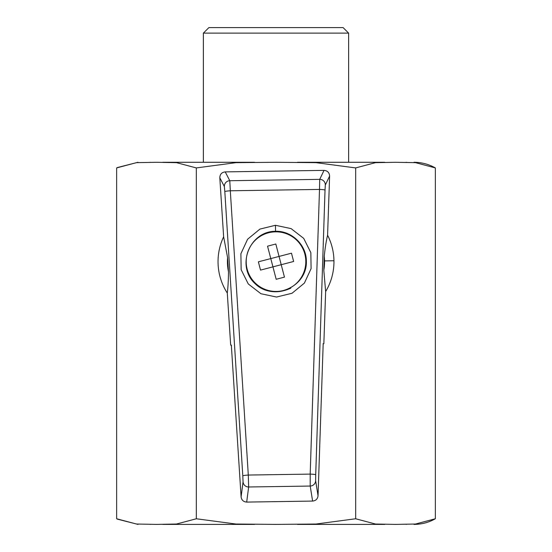 <?xml version="1.0" encoding="UTF-8"?>
<svg xmlns="http://www.w3.org/2000/svg" width="552" height="552" viewBox="0 0 552 552"><rect width="100%" height="100%" fill="white"/><g stroke="black" fill="none" stroke-linecap="round" stroke-linejoin="round"><path stroke-width="0.83" d="M343.109 27.6L208.891 27.6L203.371 33.12L348.629 33.12L343.109 27.6M348.629 162.288L297.535 162.288L384.744 162.288L348.629 162.288L348.629 33.12M162.764 162.288L254.465 162.288L203.371 162.288L203.371 33.12M384.744 524.4L297.535 524.4L384.744 524.4M254.465 524.4L162.764 524.4L254.465 524.4M150.213 524.4C134.032 524.4 134.032 524.4 150.213 524.4M406.279 524.4C416.512 524.4 416.512 524.4 406.279 524.4M435.349 518.763L435.349 167.925L415.532 162.661L395.515 162.288L375.491 162.661L355.674 167.925L316.041 162.661L276 162.288L235.959 162.661L196.326 167.925L176.516 162.661L156.492 162.288L136.461 162.661L116.651 167.918L116.651 518.763L136.461 524.027L156.492 524.4L176.516 524.027L196.326 518.77L235.959 524.027L276 524.4L316.041 524.027L355.674 518.763L375.491 524.027L395.515 524.4L415.532 524.027L435.349 518.763C428.718 522.489 421.604 524.365 414 524.4M406.279 162.288C416.512 162.288 416.512 162.288 406.279 162.288M150.213 162.288C134.032 162.288 134.032 162.288 150.213 162.288M196.326 167.925L196.326 518.763M355.674 167.925L355.674 518.763M283.528 290.49A29.808 29.808 0 0 0 297.217 240.707A29.808 29.808 0 0 0 247.261 253.747A29.808 29.808 0 0 0 283.528 290.49M281.216 264.705L293.636 261.469L291.477 253.189L279.057 256.432L284.459 277.125L276.179 279.284L270.784 258.591L279.057 256.432L275.821 244.012L267.541 246.171L270.784 258.591L258.364 261.827L260.523 270.107L281.216 264.705M275.538 231.295C291.76 230.702 306.45 244.957 306.36 261.186C307.333 287.068 273.047 301.889 254.858 283.438C235.87 265.829 249.635 231.102 275.538 231.295L275.448 225.292L259.937 229.08L247.606 239.223L240.893 253.72L241.141 269.68L248.283 283.963L260.917 293.726L276.538 297.045L292.049 293.25L304.38 283.107L311.093 268.617L310.845 252.65L303.703 238.374L291.07 228.604L275.448 225.292M290.573 288.282A30.36 30.36 0 0 0 290.773 288.172C277.725 294.092 265.96 292.712 255.486 284.032A30.36 30.36 0 0 0 255.652 284.176M325.024 190.074L325.321 185.037A5.52 5.506 -154.4 0 0 319.718 179.359L319.505 189.419A5.52 0.483 1.9 0 1 325.024 190.074L315.716 474.754A5.52 0.483 1.8 0 0 310.19 474.106L310.196 486.05A5.52 5.492 -9.2 0 0 315.627 480.73L315.716 474.754M323.058 343.744L323.845 343.73L325.639 291.566A57.96 57.96 0 0 0 327.584 235.214L329.613 176.088L325.321 185.037M329.613 176.088C329.371 172.597 327.508 170.699 324.024 170.375L319.718 179.359L229.791 180.725L230.315 190.778A5.52 0.483 176.3 0 0 224.816 191.599L242.797 475.865L243.059 481.834L241.1 496.903C241.59 500.112 243.453 501.837 246.689 502.085L312.618 501.078C315.847 500.733 317.655 498.953 318.049 495.731L315.627 480.73M242.797 475.865A5.52 0.483 176.4 0 1 248.297 475.051L248.655 486.988L310.196 486.05L312.618 501.078M324.024 170.375L225.223 171.886L229.791 180.725A5.52 5.506 152.7 0 0 224.367 186.576L224.816 191.599M225.223 171.886C221.752 172.3 219.944 174.26 219.806 177.758L223.636 236.794A57.96 57.96 0 0 0 227.293 293.064L230.674 345.145L231.46 345.138M219.806 177.758L224.367 186.576M223.636 236.794L227.59 257.605L228.48 271.708C228.418 280.016 228.024 287.137 227.293 293.064M231.336 345.138L241.1 496.903M318.049 495.731L323.189 343.737M325.639 291.566L323.81 270.252L324.259 256.135C325.114 247.917 326.218 240.941 327.584 235.214M227.59 257.605A48.576 48.576 0 0 0 228.48 271.708M323.81 270.252A48.576 48.576 0 0 0 324.259 256.135M319.505 189.419L310.19 474.106L248.297 475.051L230.315 190.778L319.505 189.419M246.689 502.085L248.655 486.988A5.52 5.492 -172.6 0 1 243.059 481.834M333.953 260.765L324.569 260.91M435.349 167.925C428.718 164.199 421.604 162.322 414 162.288M117.314 167.56L138 162.288M117.314 519.128L138 524.4"/></g></svg>
